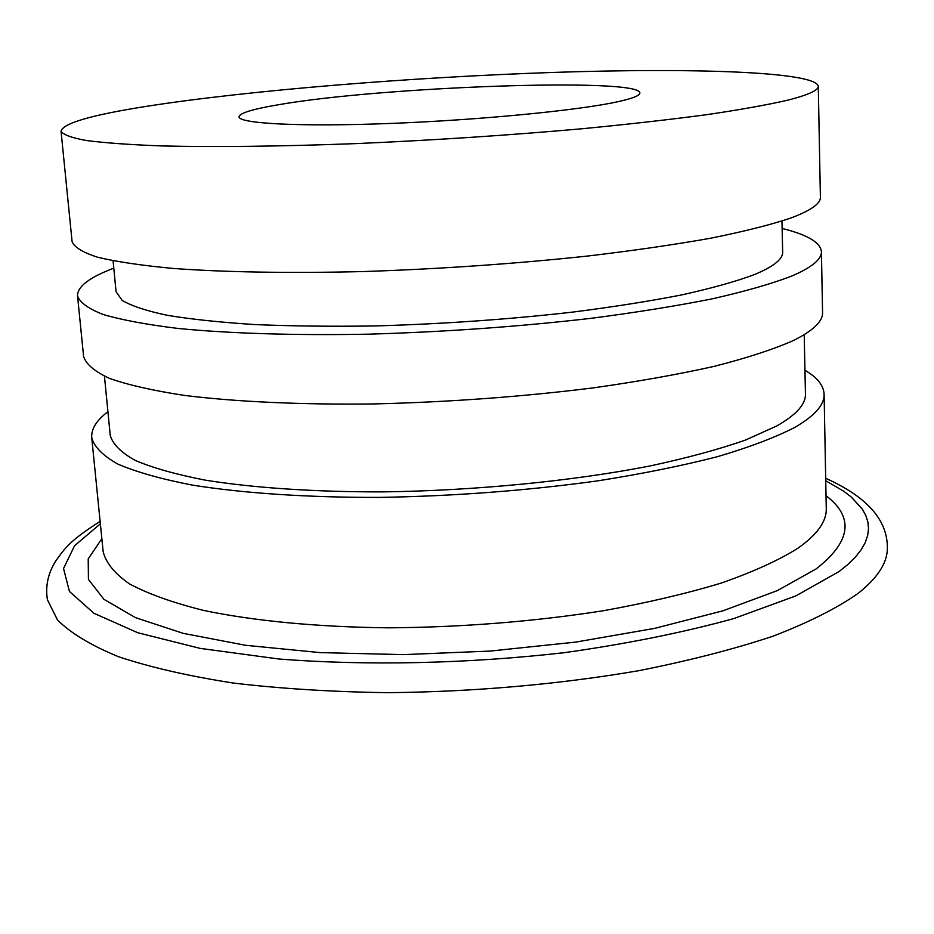 <?xml version="1.0" encoding="UTF-8"?>
<svg xmlns="http://www.w3.org/2000/svg" width="934" height="934" viewBox="0 0 934 934"><rect width="100%" height="100%" fill="white"/><g stroke="black" fill="none" stroke-linecap="round" stroke-linejoin="round"><path stroke-width="1.4" d="M818.289 86.173C818.546 90.271 808.33 94.941 787.654 100.195C767.176 104.9 740.253 109.722 706.898 114.648C670.098 119.564 628.5 124.269 582.092 128.752C508.458 135.302 432.897 140.263 355.422 143.626C280.655 146.451 213.979 147.198 162.084 145.938C130.351 144.758 105.122 142.949 86.383 140.52C71.498 137.8 63.045 134.683 61.037 131.169C63.045 123.206 91.882 114.882 147.56 106.172C249.763 90.271 411.299 77.253 553.103 72.432C693.962 67.692 815.359 71.743 818.289 86.173L820.391 197.179C820.671 203.659 810.63 210.675 790.269 218.229C770.095 224.942 743.569 231.597 710.704 238.205C674.453 244.661 633.462 250.604 587.719 256.033C515.171 263.785 440.661 268.945 364.202 271.525C290.392 273.382 224.487 272.226 173.047 268.432C141.559 265.478 116.47 261.753 97.766 257.27C82.857 252.46 74.3 247.253 72.093 241.637L61.037 131.169M782.132 228.468C807.42 234.714 820.507 242.466 821.418 251.701C821.722 259.325 811.763 267.474 791.553 276.137C771.531 283.808 745.204 291.35 712.572 298.763C676.59 305.955 635.891 312.493 590.486 318.389C518.452 326.702 444.456 331.955 368.51 334.174C295.167 335.551 229.624 333.485 178.417 328.488C147.058 324.67 122.039 320.023 103.359 314.56C88.438 308.745 79.822 302.523 77.534 295.903C77.335 286.61 89.419 277.375 113.796 268.175M821.418 251.701L822.562 312.551C822.889 321.448 813.024 330.834 792.978 340.723C773.13 349.444 747.013 357.956 714.65 366.245C678.96 374.254 638.599 381.457 593.557 387.844C522.106 396.775 448.694 402.145 373.296 403.955C300.491 404.807 235.356 401.748 184.407 395.409C153.188 390.646 128.25 384.995 109.593 378.445C94.661 371.522 85.998 364.19 83.593 356.461L77.534 295.903M804.956 370.284C817.32 377.488 823.706 385.485 824.103 394.241C824.453 404.807 814.717 415.84 794.904 427.328C775.267 437.451 749.453 447.246 717.44 456.691C682.147 465.762 642.218 473.818 597.678 480.87C527.01 490.619 454.356 496.129 379.718 497.402C307.613 497.577 243.038 493.21 192.427 485.108C161.407 479.107 136.574 472.114 117.953 464.128C103.009 455.757 94.264 446.966 91.742 437.754C91.1 429.01 96.494 420.323 107.924 411.696M781.956 221.078L782.669 252.087C782.961 259.197 773.352 266.774 753.831 274.818C735.303 281.659 711.241 288.361 681.657 294.922C649.153 301.273 612.599 307.029 572.017 312.189C507.781 319.463 442.027 324.04 374.756 325.943C331.628 326.596 291.642 326.129 254.819 324.553C220.517 322.37 191.33 319.288 167.268 315.307C146.475 310.894 131.437 305.92 122.167 300.398L116.05 291.688L113.084 260.808M617.549 101.783C577.994 110.469 479.235 120.077 389.735 123.475C300.071 126.919 238.707 123.627 239.034 116.82C239.501 113.177 252.227 109.22 277.223 104.958C378.679 86.757 640.782 77.148 639.848 93.003C639.942 95.572 632.516 98.502 617.549 101.783M804.209 334.664L805.447 394.02C805.797 404.235 796.223 414.906 776.703 425.997L745.169 440.194C718.573 449.452 686.747 458.069 649.679 466.031C571.9 481.173 474.53 490.712 382.543 491.891C314.466 492.008 253.488 487.863 205.62 480.204C176.269 474.53 152.756 467.911 135.091 460.345C120.918 452.406 112.629 444.07 110.235 435.314L104.445 376.239M824.103 394.241L826.263 508.645C826.648 521.499 817.087 534.773 797.589 548.456C778.267 560.482 752.851 572.005 721.34 583.038C686.595 593.557 647.285 602.792 603.422 610.731C533.851 621.589 462.272 627.286 388.672 627.823C317.56 627.076 253.768 620.923 203.635 610.427C172.883 602.734 148.214 593.931 129.639 583.995C114.684 573.628 105.857 562.828 103.149 551.609L91.742 437.754M100.113 521.394C70.062 540.564 65.333 547.581 55.678 561.054C48.019 573.371 45.252 586.248 47.401 599.675L57.476 619.919C70.599 633.112 90.96 645.382 118.56 656.73C150.304 667.308 188.505 676.064 233.161 683.023C281.017 688.708 332.726 691.919 388.275 692.678C474.752 691.767 558.193 684.447 638.576 670.729C689.035 660.735 733.926 649.2 773.235 636.112C808.646 622.441 836.887 608.244 857.949 593.499C876.921 578.485 886.705 563.914 887.3 549.776C888.514 521.09 867.978 497.25 825.691 478.29M100.358 523.834L74.568 545.713L63.535 568.561L69.443 591.456L93.925 613.276L137.707 632.715L200.133 648.383L278.857 658.995C366.852 665.895 467.747 663.735 564.545 652.644C627.368 643.76 683.816 632.388 733.867 618.553L795.943 595.857L839.211 571.456L848.2 564.194L855.521 556.956L861.183 549.752L865.211 542.631L867.639 535.614L868.515 528.737L867.873 522.001L865.783 515.451L862.28 509.088L851.283 497.028L843.916 491.342L825.738 480.741M826.018 495.662C854.341 517.261 851.037 541.685 816.094 568.946L777.38 590.592L722.951 610.813L654.641 628.372L575.613 642.113L490.14 651.068L403.266 654.629L320.152 652.609L245.525 645.289L183.146 633.334L135.547 617.666L103.943 599.336L88.438 579.43L88.205 558.929L101.853 538.684"/></g></svg>
